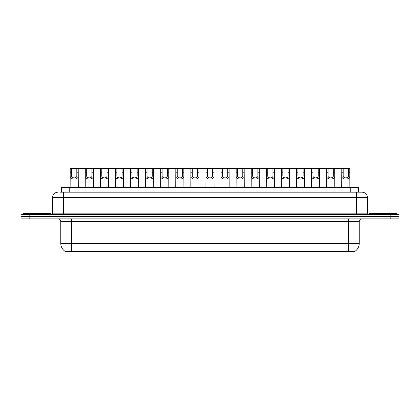 <?xml version="1.0" encoding="UTF-8"?>
<svg xmlns="http://www.w3.org/2000/svg" width="420" height="420" viewBox="0 0 420 420"><rect width="100%" height="100%" fill="white"/><g stroke="black" fill="none" stroke-linecap="round" stroke-linejoin="round"><path stroke-width="0.63" d="M61.583 192.16L61.583 187.53L358.418 187.53L358.418 192.16M354.611 251.26L354.611 251.533L65.389 251.533L65.389 251.26M71.652 251.26L64.958 251.26A9.534 9.534 0 0 1 60.758 243.359L71.652 243.359L71.652 251.26L355.042 251.26A9.534 9.534 0 0 0 359.242 243.359L359.242 221.576A2.725 2.725 0 0 1 361.961 218.852M60.758 243.359L60.758 221.576C60.601 219.922 59.693 219.014 58.039 218.852M29.169 214.494L399 214.494L399 216.673L21 216.673L21 218.852L29.169 218.852L29.169 216.673L21 216.673L21 214.494L29.169 214.494L29.169 216.673L399 216.673L399 218.852L29.169 218.852M60.071 192.16L361.877 192.16M59.945 192.16L63.483 192.16L63.483 197.61L52.589 197.61L52.589 213.134A1.36 1.36 0 0 1 51.23 214.494M58.039 192.16A5.444 5.444 0 0 0 52.589 197.61M361.961 192.16A5.444 5.444 0 0 1 367.411 197.61L367.411 213.134L368.77 214.494M71.615 168.467L71.605 176.053C71.699 178.474 76.729 178.474 76.823 176.053L76.813 168.467L70.214 168.467L70.13 187.53M76.813 168.467L78.215 168.467L78.298 187.53M78.298 175.072L78.225 176.053C78.55 180.112 69.877 180.112 70.203 176.053L70.13 175.072M78.215 168.467L85.297 168.467L85.218 187.53M50.684 214.494L50.684 213.675L23.452 213.675L23.452 214.494M86.704 168.467L86.693 176.053C86.788 178.474 91.817 178.474 91.912 176.053L91.901 168.467L85.297 168.467M91.901 168.467L93.303 168.467L93.387 187.53M93.387 175.072L93.314 176.053C93.639 180.112 84.966 180.112 85.292 176.053L85.218 175.072M101.792 168.467L101.777 176.053C101.876 178.474 106.906 178.474 107 176.053L106.985 168.467L100.385 168.467L100.301 187.53M106.985 168.467L108.392 168.467L108.476 187.53M108.476 175.072L108.397 176.053C108.728 180.112 100.055 180.112 100.38 176.053L100.301 175.072M116.881 168.467L116.865 176.053C116.96 178.474 121.989 178.474 122.084 176.053L122.073 168.467L115.474 168.467L115.39 187.53M122.073 168.467L123.48 168.467L123.559 187.53M123.559 175.072L123.485 176.053C123.811 180.112 115.138 180.112 115.469 176.053L115.39 175.072M131.964 168.467L131.954 176.053C132.048 178.474 137.078 178.474 137.172 176.053L137.161 168.467L130.562 168.467L130.478 187.53M137.161 168.467L138.569 168.467L138.647 187.53M138.647 175.072L138.574 176.053C138.899 180.112 130.226 180.112 130.552 176.053L130.478 175.072M93.303 168.467L100.385 168.467M108.392 168.467L115.474 168.467M123.48 168.467L130.562 168.467M396.548 214.494L396.548 213.675L369.317 213.675L369.317 214.494M147.053 168.467L147.042 176.053C147.137 178.474 152.166 178.474 152.261 176.053L152.25 168.467L145.651 168.467L145.567 187.53M152.25 168.467L153.652 168.467L153.736 187.53M153.736 175.072L153.662 176.053C153.988 180.112 145.315 180.112 145.64 176.053L145.567 175.072M162.141 168.467L162.131 176.053C162.225 178.474 167.255 178.474 167.349 176.053L167.339 168.467L160.734 168.467L160.655 187.53M167.339 168.467L168.74 168.467L168.824 187.53M168.824 175.072L168.751 176.053C169.076 180.112 160.403 180.112 160.729 176.053L160.655 175.072M177.23 168.467L177.214 176.053C177.308 178.474 182.338 178.474 182.438 176.053L182.422 168.467L175.822 168.467L175.739 187.53M182.422 168.467L183.829 168.467L183.913 187.53M183.913 175.072L183.834 176.053C184.159 180.112 175.487 180.112 175.817 176.053L175.739 175.072M138.569 168.467L145.651 168.467M153.652 168.467L160.734 168.467M168.74 168.467L175.822 168.467M192.313 168.467L192.302 176.053C192.397 178.474 197.426 178.474 197.521 176.053L197.51 168.467L190.911 168.467L190.827 187.53M197.51 168.467L198.917 168.467L198.996 187.53M198.996 175.072L198.922 176.053C199.248 180.112 190.575 180.112 190.901 176.053L190.827 175.072M207.401 168.467L207.391 176.053C207.485 178.474 212.515 178.474 212.609 176.053L212.599 168.467L206 168.467L205.916 187.53M212.599 168.467L214.001 168.467L214.084 187.53M214.084 175.072L214.011 176.053C214.337 180.112 205.664 180.112 205.989 176.053L205.916 175.072M222.49 168.467L222.479 176.053C222.574 178.474 227.603 178.474 227.698 176.053L227.687 168.467L221.083 168.467L221.004 187.53M227.687 168.467L229.089 168.467L229.173 187.53M229.173 175.072L229.1 176.053C229.425 180.112 220.752 180.112 221.078 176.053L221.004 175.072M237.578 168.467L237.562 176.053C237.662 178.474 242.692 178.474 242.786 176.053L242.771 168.467L236.171 168.467L236.087 187.53M242.771 168.467L244.178 168.467L244.262 187.53M244.262 175.072L244.183 176.053C244.514 180.112 235.841 180.112 236.166 176.053L236.087 175.072M252.662 168.467L252.651 176.053C252.746 178.474 257.775 178.474 257.87 176.053L257.859 168.467L251.26 168.467L251.176 187.53M257.859 168.467L259.266 168.467L259.345 187.53M259.345 175.072L259.271 176.053C259.597 180.112 250.924 180.112 251.249 176.053L251.176 175.072M183.829 168.467L190.911 168.467M198.917 168.467L206 168.467M214.001 168.467L221.083 168.467M229.089 168.467L236.171 168.467M244.178 168.467L251.26 168.467M267.75 168.467L267.74 176.053C267.834 178.474 272.864 178.474 272.958 176.053L272.947 168.467L266.348 168.467L266.264 187.53M272.947 168.467L274.349 168.467L274.433 187.53M274.433 175.072L274.36 176.053C274.685 180.112 266.012 180.112 266.338 176.053L266.264 175.072M282.839 168.467L282.828 176.053C282.923 178.474 287.952 178.474 288.046 176.053L288.036 168.467L281.431 168.467L281.353 187.53M288.036 168.467L289.438 168.467L289.522 187.53M289.522 175.072L289.448 176.053C289.774 180.112 281.101 180.112 281.426 176.053L281.353 175.072M297.927 168.467L297.917 176.053C298.011 178.474 303.041 178.474 303.135 176.053L303.119 168.467L296.52 168.467L296.441 187.53M303.119 168.467L304.526 168.467L304.61 187.53M304.61 175.072L304.531 176.053C304.862 180.112 296.189 180.112 296.515 176.053L296.441 175.072M313.016 168.467L313 176.053C313.094 178.474 318.124 178.474 318.224 176.053L318.208 168.467L311.608 168.467L311.524 187.53M318.208 168.467L319.615 168.467L319.699 187.53M319.699 175.072L319.62 176.053C319.945 180.112 311.272 180.112 311.603 176.053L311.524 175.072M328.099 168.467L328.088 176.053C328.183 178.474 333.212 178.474 333.307 176.053L333.296 168.467L326.697 168.467L326.613 187.53M333.296 168.467L334.703 168.467L334.782 187.53M334.782 175.072L334.709 176.053C335.034 180.112 326.361 180.112 326.687 176.053L326.613 175.072M343.187 168.467L343.177 176.053C343.271 178.474 348.301 178.474 348.395 176.053L348.385 168.467L341.786 168.467L341.702 187.53M348.385 168.467L349.786 168.467L349.87 187.53M349.87 175.072L349.797 176.053C350.123 180.112 341.45 180.112 341.775 176.053L341.702 175.072M259.266 168.467L266.348 168.467M274.349 168.467L281.431 168.467M289.438 168.467L296.52 168.467M304.526 168.467L311.608 168.467M319.615 168.467L326.697 168.467M334.703 168.467L341.786 168.467M347.256 251.533L347.256 251.26M72.744 251.533L72.744 251.26M69.752 192.16L69.752 187.53M350.249 192.16L350.249 187.53M348.348 218.852L348.348 221.576L60.758 221.576M359.242 221.576L348.348 221.576L348.348 243.359L359.242 243.359M348.348 251.26L348.348 243.359L71.652 243.359L71.652 218.852M390.831 218.852L390.831 214.494M63.483 214.494L63.483 213.134L367.411 213.134M52.589 213.134L63.483 213.134L63.483 197.61L356.517 197.61L356.517 214.494M367.411 197.61L356.517 197.61L356.517 192.16M78.225 176.053L76.823 176.053M71.605 176.053L70.203 176.053M71.615 172.205L70.214 172.205M78.215 172.205L76.813 172.205M93.314 176.053L91.912 176.053M86.693 176.053L85.292 176.053M86.704 172.205L85.297 172.205M93.303 172.205L91.901 172.205M108.397 176.053L107 176.053M101.777 176.053L100.38 176.053M101.792 172.205L100.385 172.205M108.392 172.205L106.985 172.205M123.485 176.053L122.084 176.053M116.865 176.053L115.469 176.053M116.881 172.205L115.474 172.205M123.48 172.205L122.073 172.205M138.574 176.053L137.172 176.053M131.954 176.053L130.552 176.053M131.964 172.205L130.562 172.205M138.569 172.205L137.161 172.205M153.662 176.053L152.261 176.053M147.042 176.053L145.64 176.053M147.053 172.205L145.651 172.205M153.652 172.205L152.25 172.205M168.751 176.053L167.349 176.053M162.131 176.053L160.729 176.053M162.141 172.205L160.734 172.205M168.74 172.205L167.339 172.205M183.834 176.053L182.438 176.053M177.214 176.053L175.817 176.053M177.23 172.205L175.822 172.205M183.829 172.205L182.422 172.205M198.922 176.053L197.521 176.053M192.302 176.053L190.901 176.053M192.313 172.205L190.911 172.205M198.917 172.205L197.51 172.205M214.011 176.053L212.609 176.053M207.391 176.053L205.989 176.053M207.401 172.205L206 172.205M214.001 172.205L212.599 172.205M229.1 176.053L227.698 176.053M222.479 176.053L221.078 176.053M222.49 172.205L221.083 172.205M229.089 172.205L227.687 172.205M244.183 176.053L242.786 176.053M237.562 176.053L236.166 176.053M237.578 172.205L236.171 172.205M244.178 172.205L242.771 172.205M259.271 176.053L257.87 176.053M252.651 176.053L251.249 176.053M252.662 172.205L251.26 172.205M259.266 172.205L257.859 172.205M274.36 176.053L272.958 176.053M267.74 176.053L266.338 176.053M267.75 172.205L266.348 172.205M274.349 172.205L272.947 172.205M289.448 176.053L288.046 176.053M282.828 176.053L281.426 176.053M282.839 172.205L281.431 172.205M289.438 172.205L288.036 172.205M304.531 176.053L303.135 176.053M297.917 176.053L296.515 176.053M297.927 172.205L296.52 172.205M304.526 172.205L303.119 172.205M319.62 176.053L318.224 176.053M313 176.053L311.603 176.053M313.016 172.205L311.608 172.205M319.615 172.205L318.208 172.205M334.709 176.053L333.307 176.053M328.088 176.053L326.687 176.053M328.099 172.205L326.697 172.205M334.703 172.205L333.296 172.205M349.797 176.053L348.395 176.053M343.177 176.053L341.775 176.053M343.187 172.205L341.786 172.205M349.786 172.205L348.385 172.205"/></g></svg>
